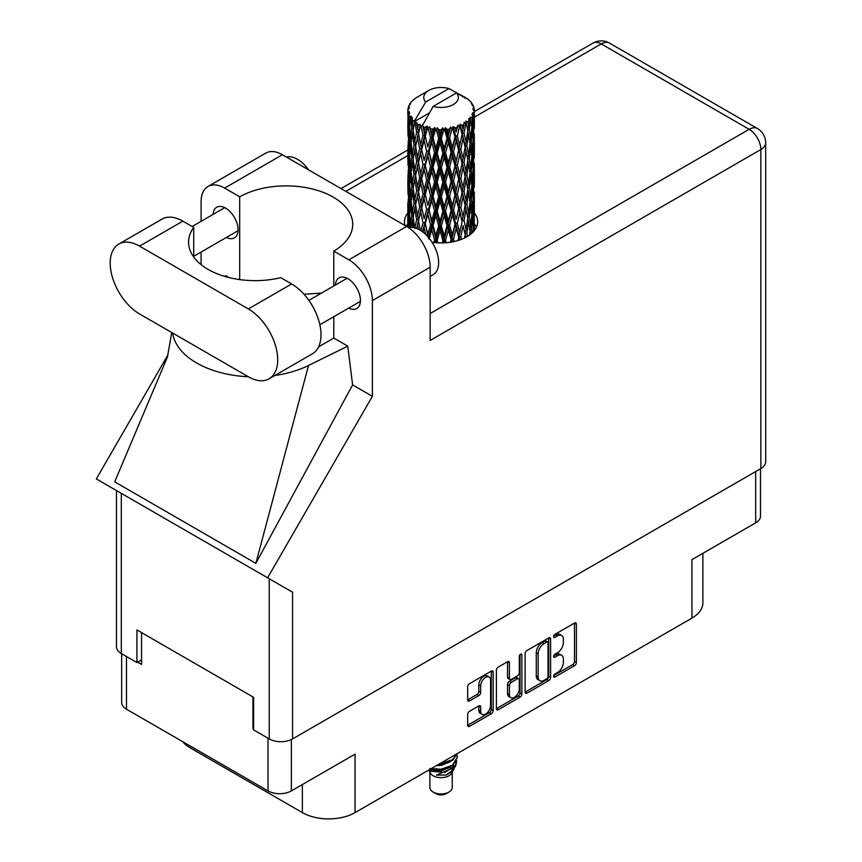 <?xml version="1.0" encoding="UTF-8"?>
<svg xmlns="http://www.w3.org/2000/svg" width="862" height="862" viewBox="0 0 862 862"><rect width="100%" height="100%" fill="white"/><g stroke="black" fill="none" stroke-linecap="round" stroke-linejoin="round"><path stroke-width="1.29" d="M489.131 677.015L487.245 675.927A6.993 4.03 120 0 0 483.754 676.271A6.993 4.03 120 0 0 478.809 684.827L480.694 685.915A6.993 4.03 120 0 1 485.64 677.36A6.993 4.03 120 0 1 489.131 677.015A6.993 4.03 120 0 1 490.575 680.204L490.575 705.493A6.993 4.03 120 0 1 487.526 712.518A6.993 4.03 120 0 1 482.138 714.393A6.993 4.03 120 0 1 480.694 711.193L480.694 706.98A2.608 1.508 120 0 0 480.156 705.784A2.608 1.508 120 0 0 478.852 705.913L469.521 711.301A2.608 1.508 120 0 0 467.667 714.501L467.667 725.276A2.608 1.508 120 0 0 468.206 726.472A2.608 1.508 120 0 0 469.521 726.343L491.318 713.758A2.608 1.508 120 0 0 493.161 710.557L493.161 672.155A2.608 1.508 120 0 0 492.622 670.959A2.608 1.508 120 0 0 491.318 671.089L469.521 683.674A2.608 1.508 120 0 0 467.667 686.874L467.667 699.89A2.608 1.508 120 0 0 468.206 701.086A2.608 1.508 120 0 0 469.521 700.957L478.852 695.569A2.608 1.508 120 0 0 480.694 692.369L480.694 685.915M520.594 654.183L521.887 654.926A1.832 1.056 120 0 0 521.51 654.096A1.832 1.056 120 0 0 520.594 654.183A1.832 1.056 120 0 0 519.301 656.424L519.301 672.64A2.608 1.508 120 0 1 517.459 675.84L511.274 679.407A2.608 1.508 120 0 1 509.959 679.536A2.608 1.508 120 0 1 509.42 678.34L509.42 662.77A2.608 1.508 120 0 0 508.882 661.574A2.608 1.508 120 0 0 507.578 661.704L509.42 662.77M525.12 653.708L525.12 692.1A2.608 1.508 120 0 0 525.669 693.296A2.608 1.508 120 0 0 526.973 693.167L548.771 680.581A2.608 1.508 120 0 0 550.613 677.381L550.613 638.99A2.608 1.508 120 0 0 550.075 637.794A2.608 1.508 120 0 0 548.771 637.923L526.973 650.508A2.608 1.508 120 0 0 525.12 653.708M557.455 672.586L554.912 674.052A1.832 1.056 120 0 0 553.716 675.657A1.832 1.056 120 0 0 553.997 677.123A1.832 1.056 120 0 0 554.912 677.036L574.545 665.701A2.608 1.508 120 0 0 576.387 662.501L576.387 624.11A2.608 1.508 120 0 0 575.848 622.914A2.608 1.508 120 0 0 574.545 623.043L554.912 634.367A1.832 1.056 120 0 0 553.716 635.984A1.832 1.056 120 0 0 553.997 637.449A1.832 1.056 120 0 0 554.912 637.363L557.455 635.897A8.361 4.827 120 0 1 561.636 635.477A8.361 4.827 120 0 1 563.371 639.302L563.371 642.502A8.361 4.827 120 0 1 557.455 652.749L554.912 654.215A1.832 1.056 120 0 0 553.716 655.82A1.832 1.056 120 0 0 553.997 657.286A1.832 1.056 120 0 0 554.912 657.2L557.455 655.734A8.361 4.827 120 0 1 561.636 655.314A8.361 4.827 120 0 1 563.371 659.15L563.371 662.339A8.361 4.827 120 0 1 557.455 672.586M520.045 697.164L498.247 709.749A2.608 1.508 120 0 1 496.943 709.879A2.608 1.508 120 0 1 496.393 708.683L518.159 696.087L520.045 697.164A2.608 1.508 120 0 0 521.887 693.964L521.887 654.926M498.247 709.749L496.393 708.683L496.393 670.291A2.608 1.508 120 0 1 498.247 667.091L507.578 661.704M760.499 468.766L760.499 516.112A16.507 9.525 180 0 1 755.662 522.846L691.96 559.632L691.96 618.097L355.058 812.597A37.26 21.518 180 0 1 302.357 812.597L302.357 784.56M355.058 812.597L355.058 754.142L291.356 790.917A16.507 9.525 180 0 1 268.017 790.917L126.477 709.211A16.507 9.525 180 0 1 121.65 702.465L121.65 653.708M190.19 745.986L190.19 747.839L302.357 812.597M190.19 747.839A37.26 21.518 180 0 1 182.744 741.686M702.875 553.329L702.875 602.883A37.26 21.518 180 0 1 691.96 618.097M253.611 728.379L252.954 728.767L253.611 729.144M252.954 728.767L252.954 696.927M137.586 662.156L141.54 664.44L141.54 632.6M561.636 655.314L559.75 654.226A8.361 4.827 120 0 0 555.57 654.646L557.455 655.734M553.76 655.691L555.57 654.646M561.636 635.477L559.75 634.389A8.361 4.827 120 0 0 555.57 634.809L557.455 635.897M553.76 635.854L555.57 634.809M553.76 675.528L572.659 664.613A2.608 1.508 120 0 0 574.512 661.413L574.512 623.064L576.387 624.11M526.973 693.167L525.12 692.1L546.885 679.493A2.608 1.508 120 0 0 548.738 676.293L548.738 637.934M546.734 678.771A1.832 1.056 120 0 0 548.027 676.53L548.027 642.826A1.832 1.056 120 0 0 547.65 641.985A1.832 1.056 120 0 0 546.734 642.082L544.062 643.623A8.361 4.827 120 0 0 538.147 653.859L538.147 676.907A8.361 4.827 120 0 0 539.881 680.732A8.361 4.827 120 0 0 544.062 680.312L546.734 678.771M547.65 641.985L545.775 640.897A1.832 1.056 120 0 0 544.859 640.994L546.734 642.082M539.881 680.732L537.996 679.644A8.361 4.827 120 0 1 536.272 675.819L536.272 652.782A8.361 4.827 120 0 1 542.176 642.535L544.859 640.994M507.535 661.725L507.535 677.252A2.608 1.508 120 0 0 508.084 678.448L509.959 679.536M520.012 654.689L520.012 692.886L521.887 693.964M509.42 694.503A6.993 4.03 120 0 0 510.864 697.703A6.993 4.03 120 0 0 516.252 695.828A6.993 4.03 120 0 0 519.301 688.792L519.301 679.892A2.608 1.508 120 0 0 518.762 678.696A2.608 1.508 120 0 0 517.459 678.825L511.274 682.392A2.608 1.508 120 0 0 509.42 685.592L509.42 694.503L507.535 693.414A6.993 4.03 120 0 0 508.989 696.615L510.864 697.703M518.762 678.696L516.877 677.607A2.608 1.508 120 0 0 515.573 677.737L517.459 678.825M507.535 693.414L507.535 684.514A2.608 1.508 120 0 1 509.388 681.314L515.573 677.737M518.159 696.087A2.608 1.508 120 0 0 520.012 692.886M482.138 714.393L480.263 713.305A6.993 4.03 120 0 1 478.809 710.105L478.809 705.935M467.667 699.847L476.966 694.481A2.608 1.508 120 0 0 478.809 691.281L478.809 684.827M467.667 725.233L489.433 712.669A2.608 1.508 120 0 0 491.286 709.469L491.286 671.11M269.106 378.806L312.4 353.808A41.527 23.974 -120 0 0 320.998 334.801A41.527 23.974 -120 0 0 291.636 283.954L280.764 277.672A66.546 38.413 0 0 1 188.573 242.222A66.546 38.413 0 0 1 193.713 227.417L182.852 221.146A41.527 23.974 -120 0 0 162.088 219.088L118.794 244.075A41.527 23.974 -120 0 0 112.437 277.348A41.527 23.974 -120 0 0 139.558 313.94L248.342 376.748A41.527 23.974 -120 0 0 269.106 378.806A41.527 23.974 -120 0 0 277.704 359.799A41.527 23.974 -120 0 0 248.342 308.941L139.558 246.133A41.527 23.974 -120 0 0 118.794 244.075M286.432 157.067A26.614 15.365 60 0 1 308.51 169.814M408.653 227.73A26.614 15.365 60 0 1 428.295 237.19A26.614 15.365 60 0 1 438.629 262.544A26.614 15.365 60 0 1 433.112 274.73L430.16 276.433M348.722 308.079A17.703 10.215 -120 0 0 356.76 308.521A17.703 10.215 -120 0 0 360.424 300.418A17.703 10.215 -120 0 0 352.698 282.596A17.703 10.215 -120 0 0 339.057 277.855A17.703 10.215 -120 0 0 335.415 285.031M226.394 237.449A17.703 10.215 -120 0 0 234.421 237.89A17.703 10.215 -120 0 0 238.084 229.788A17.703 10.215 -120 0 0 230.359 211.966A17.703 10.215 -120 0 0 216.718 207.225A17.703 10.215 -120 0 0 213.086 214.401M432.067 242.276A36.603 21.13 0 0 0 466.956 236.738A36.603 21.13 0 0 0 477.667 221.793A36.603 21.13 0 0 0 474.348 212.989M474.337 223.851A36.603 21.13 180 0 1 476.438 227.234M207.99 186.461L265.776 153.102A33.273 19.212 60 0 1 282.413 154.751L224.626 188.11A33.273 19.212 -120 0 0 207.99 186.461A33.273 19.212 -120 0 0 201.105 201.697L201.105 221.319M760.844 468.572L760.844 149.535A16.507 9.525 180 0 0 765.671 142.801L765.671 461.838A16.507 9.525 180 0 1 760.844 468.572L292.574 738.928A16.507 9.525 180 0 1 269.235 738.928L269.235 578.758L292.574 592.226L267.597 577.809L372.373 396.326L372.373 300.579A33.273 19.212 -120 0 0 348.851 259.828L406.627 226.469L282.413 154.751M406.627 226.469A33.273 19.212 60 0 1 430.16 267.22L430.16 340.458L760.844 149.535A16.507 9.525 60 0 0 749.175 129.322L601.234 43.919L474.348 117.178M348.851 259.828L333.788 251.133L333.788 285.968M333.788 316.71L333.788 338.066A66.546 38.413 180 0 1 333.228 338.389L318.595 346.836M274.838 375.498A82.515 47.636 0 0 0 308.51 365.488L347.774 346.136L333.788 338.066M347.774 346.136L352.612 384.915L372.373 396.326M167.573 356.631L114.711 481.858L255.863 563.349L352.612 384.915M267.597 577.809L96.328 478.927L168.015 354.756M239.69 279.59L239.69 196.805L224.626 188.11M201.105 264.656L201.105 252.049M228.98 277.553L225.715 275.668L224.659 276.379M269.235 578.758L121.305 493.344L121.305 653.515L136.929 662.533L141.54 659.872M121.305 653.515A16.507 9.525 180 0 1 116.467 646.78L116.467 490.553M269.235 738.928L253.611 729.909L253.611 697.304L136.929 629.939L136.929 662.533M407.812 212.989A36.603 21.13 0 0 0 404.472 221.793A36.603 21.13 0 0 0 405.065 225.564M406.217 226.232A36.603 21.13 180 0 1 407.801 223.861M121.305 493.344C115.012 489.713 115.012 489.713 121.305 493.344M333.788 251.133A66.546 38.413 0 0 0 352.72 224.292A66.546 38.413 0 0 0 312.012 188.886A66.546 38.413 0 0 0 239.69 196.805M321.472 293.08L304.027 294.276M172.68 333.066A82.515 47.636 0 0 0 248.353 376.759M308.51 365.488L255.863 563.349M193.713 257.027L193.713 227.417M429.89 772.169L429.89 787.502A11.184 6.454 0 0 0 433.166 792.059L435.989 793.697A7.187 4.148 0 0 0 446.15 793.697L448.973 792.059A11.184 6.454 0 0 0 452.248 787.502L452.248 772.169M435.989 793.697L433.166 792.059A11.184 6.454 0 0 0 448.973 792.059M428.77 770.046L430.386 773.095A11.184 6.454 0 0 0 433.166 775.768A11.184 6.454 0 0 0 451.763 773.095L454.22 768.247M451.871 769.529A11.184 6.454 0 0 0 450.039 767.352M429.017 769.895L431.162 771.339L445.007 772.363L455.869 765.359L454.974 767.04L436.441 775.121L446.117 775.024L453.735 769.367M455.955 762.299L455.524 765.779M455.869 765.359L456.698 760.866M431.172 768.656A16.238 9.374 0 0 0 434.857 769.895L441.075 769.928L452.55 765.822L457.302 757.493M431.409 768.516L441.075 769.249L452.55 765.144L457.313 757.159L456.935 754.778M438.122 764.648L441.075 764.497L452.55 760.392L457.205 753.625M439.34 763.937L452.55 759.713L457.043 753.722M417.542 128.373L416.702 123.6A33.273 19.212 0 0 0 417.542 124.106A33.273 19.212 0 0 0 418.426 124.602L417.542 128.373L418.49 132.371L417.542 137.446L419.665 148.598L417.542 157.487L415.603 146.249L420.408 125.583L420.268 124.516L418.426 124.602M415.603 146.249L417.542 137.446M417.542 186.601L415.603 175.374L418.49 161.485L417.542 166.581L419.665 177.723L417.542 186.601L418.49 190.61L417.542 195.706L419.665 206.826L417.542 215.737L415.603 204.488L420.678 182.733L423.026 193.713L420.678 202.764L418.49 191.676M415.603 175.374L417.542 166.581M415.603 204.488L417.542 195.706M416.723 228.462L417.542 224.82L418.35 229.173M474.337 230.596L474.326 225.197M473.453 231.652L473.54 229.992L473.647 231.425M407.801 110.422A33.273 19.212 0 0 0 407.801 110.53A33.273 19.212 0 0 0 407.877 111.834L407.812 115.389L407.801 110.422L409.181 108.44L407.92 108.914A33.273 19.212 0 0 1 407.985 108.515L409.418 106.963L408.362 107.028A33.273 19.212 0 0 1 408.89 105.649L410.614 103.893L409.655 104.205A33.273 19.212 0 0 1 409.892 103.828L410.894 102.438A33.273 19.212 0 0 1 412.004 101.177L413.361 99.895A33.273 19.212 0 0 1 413.749 99.561L415.322 98.365A33.273 19.212 0 0 1 416.939 97.298L418.997 96.113M408.157 113.331A33.273 19.212 0 0 0 408.265 113.73L408.782 123.966L408.211 132.339L408.157 113.331L409.353 111.586L407.877 111.834M408.803 115.206A33.273 19.212 0 0 0 409.482 116.564L409.127 120.141L408.803 115.206L409.752 113.051L408.265 113.73M410.398 117.965A33.273 19.212 0 0 0 410.678 118.342L411.788 128.449L410.538 136.972L409.515 125.41L411.271 116.079L409.482 116.564M411.831 119.689A33.273 19.212 0 0 0 413.07 120.906L412.435 124.57L412.295 117.437L410.678 118.342M429.287 112.987L414.816 121.337L415.01 120.163L413.07 120.906M415.01 120.163L425.666 102.028A17.305 9.988 0 0 1 428.834 90.424L418.059 96.641M462.506 96.856L462.42 95.79A33.273 19.212 0 0 0 460.534 94.949L448.951 88.592A17.305 9.988 0 0 0 428.834 90.424M474.283 216.243L474.326 196.073M474.111 230.876L474.197 213.043L474.24 230.725M473.087 228.398L473.54 229.992M473.798 224.702L472.247 225.273M473.938 212.203L474.197 213.043M464.92 97.535L464.844 97.083A33.273 19.212 0 0 0 464.349 96.803L463.648 96.824M474.283 187.129L474.326 166.948M474.337 192.28L474.197 203.96L474.337 192.28M474.046 209.261L473.54 220.887L472.796 212.494L473.54 200.868L474.046 209.261M471.826 233.257L471.288 229.292L472.376 217.741L473.227 226.178L472.807 232.32M469.984 231.566L470.641 234.248M471.288 229.292L469.531 229.626L470.717 225.424L469.305 216.868L470.717 205.393L471.913 213.905L470.717 225.424M471.762 215.468L472.376 217.741M472.926 222.892L473.54 220.887M472.796 212.494L471.126 212.946M473.087 199.273L473.54 200.868M473.831 205.145L474.197 203.96M473.798 195.577L472.247 196.148M473.938 183.089L474.197 183.929M469.93 101.285L469.887 100.919A33.273 19.212 0 0 0 469.531 100.574L468.088 99.313A33.273 19.212 0 0 0 466.59 98.203L466.094 98.193M464.844 97.083L464.747 98.149M414.568 122.135A33.273 19.212 0 0 0 414.999 122.458L416.637 132.371L414.784 141.109L413.124 129.753L414.816 121.337M416.702 123.6L416.842 122.533L414.999 122.458M420.408 125.583A33.273 19.212 0 0 0 420.958 125.83L423.026 135.463L420.678 144.514L418.49 133.438M468.055 99.539L468.088 99.313A33.273 19.212 0 0 0 468.055 99.292L456.472 92.934L433.198 106.382L422.348 125.68L420.958 125.83M474.283 158.015L474.326 137.834M474.337 163.166L474.197 174.824L474.337 163.166M474.046 180.126L473.54 191.773L472.796 183.369L473.54 171.743L474.046 180.126M473.227 197.042L472.376 208.658L471.288 200.167L472.376 188.627L473.227 197.042M467.495 236.414L466.87 233.376L468.594 222.04L470.102 230.639L469.542 235.078M469.887 100.919L471.105 102.255A33.273 19.212 0 0 1 472.074 103.548L471.363 103.58L472.926 104.97A33.273 19.212 0 0 1 473.119 105.358L472.074 105.013L473.723 106.823A33.273 19.212 0 0 1 474.1 108.224L472.926 108.116L474.315 109.722A33.273 19.212 0 0 1 474.337 110.12L473.012 109.603L474.283 111.629L474.197 116.596L474.057 113.03L472.495 112.728L473.615 114.517L474.046 121.887L473.54 133.524L472.796 125.119L473.464 114.915L471.934 114.183L472.764 116.359L472.376 121.294L471.945 117.695L470.092 117.146L471.913 126.542L470.717 138.06L469.305 129.494L470.555 119.419L468.928 118.471L468.594 125.583L467.883 121.898L465.868 121.068L466.461 124.031L465.868 121.068M433.198 106.382A17.305 9.988 0 0 0 453.304 104.55A17.305 9.988 0 0 0 456.472 92.934M423.091 126.692A33.273 19.212 0 0 0 425.203 127.404L424.136 131.326L422.542 124.516M427.541 128.072A33.273 19.212 0 0 0 428.177 128.233L430.547 137.554L427.854 146.971L425.268 136.239L427.541 128.072L427.218 126.057L425.203 127.404M430.623 128.761A33.273 19.212 0 0 0 432.972 129.16L431.787 133.233L429.578 126.649L428.177 128.233M435.525 129.462A33.273 19.212 0 0 0 436.215 129.526L438.726 138.491L435.87 148.307L433.047 137.974L435.525 129.462L434.804 127.522L432.972 129.16M438.801 129.688A33.273 19.212 0 0 0 441.247 129.731L440.029 133.987L438.801 129.688L437.346 127.759L436.215 129.526M443.855 129.666A33.273 19.212 0 0 0 444.544 129.634L447.055 138.222L444.199 148.458L441.333 138.534L443.855 129.666L442.799 127.856L441.247 129.731M447.13 129.408A33.273 19.212 0 0 0 449.522 129.106L448.326 133.535L447.13 129.408L445.352 127.716L444.544 129.634M452.011 128.664A33.273 19.212 0 0 0 452.669 128.535L455.007 136.778L452.345 147.413L449.598 137.898L452.011 128.664L450.675 127.026L449.522 129.106M455.082 127.953A33.273 19.212 0 0 0 457.259 127.307L456.181 131.908L455.082 127.953L453.089 126.52L452.669 128.535M459.489 126.52A33.273 19.212 0 0 0 460.06 126.305L462.075 134.224L459.769 145.225L457.323 136.088L459.489 126.52L457.948 125.098L457.259 127.307M462.14 125.389A33.273 19.212 0 0 0 463.971 124.462L463.077 129.192L462.14 125.389L460.071 124.257L460.06 126.305M465.803 123.374A33.273 19.212 0 0 0 466.256 123.083L467.84 130.744L466.03 142.036L464.036 133.233L465.803 123.374L464.155 122.178L463.971 124.462M467.883 121.898A33.273 19.212 0 0 0 469.262 120.734M471.945 117.695A33.273 19.212 0 0 0 472.764 116.359M474.057 113.03A33.273 19.212 0 0 0 474.283 111.629M466.87 233.376L465.027 233.451L465.685 236.813L465.027 233.451L466.03 229.4L464.036 220.597L466.03 209.38L466.461 211.384L467.84 218.108L466.03 229.4M467.786 218.452L468.594 222.04M469.305 216.868L467.484 217.062L468.594 212.946L466.87 204.251L468.594 192.926L470.102 201.514L468.594 212.946M469.984 202.441L470.717 205.393M471.568 211.341L472.376 208.658M471.288 200.167L469.531 200.501L470.717 196.31L469.305 187.733L470.717 176.268L471.913 184.78L470.717 196.31M471.762 186.343L472.376 188.627M472.926 193.778L473.54 191.773M472.796 183.369L471.126 183.821M473.087 170.159L473.54 171.743M473.831 176.01L474.197 174.824M473.798 166.463L472.247 167.034M473.938 153.953L474.197 154.804M473.173 106.209L473.119 105.358M471.999 104.151L472.074 103.548M474.283 128.88L474.337 110.12M474.337 134.041L474.197 145.71L474.337 134.041M474.046 151.001L473.54 162.659L472.796 154.233L473.54 142.629L474.046 151.001M473.227 167.939L472.376 179.522L471.288 171.053L472.376 159.502L473.227 167.939M461.504 239.324L460.836 236.705L463.077 225.65L465.146 234.507L464.521 238.02M460.836 236.705L459.026 236.5L459.877 239.927M454.252 241.511L453.563 239.054L456.181 228.355L459.532 240.045M465.146 234.507L463.077 225.65M464.036 220.597L462.194 220.532L463.077 216.556L460.836 207.58L463.077 196.536L465.146 205.382L463.077 216.556M466.87 204.251L465.027 204.316L466.461 211.384M465.146 205.382L466.03 209.38M467.786 189.328L468.594 192.926M469.305 187.733L467.484 187.938L468.594 183.811L466.87 175.148L468.594 163.791L470.102 172.4L468.594 183.811M469.984 173.327L470.717 176.268M471.579 182.216L472.376 179.522M471.288 171.053L469.531 171.387L470.717 167.185L469.305 158.608L470.717 147.165L471.913 155.656L470.717 167.185M471.762 157.207L472.376 159.502M472.926 164.664L473.54 162.659M472.796 154.233L471.126 154.686M473.087 141.045L473.54 142.629M473.831 146.885L474.197 145.71M473.798 137.338L472.247 137.909M473.938 124.839L474.197 125.68M474.046 109.42L474.1 108.224M473.227 138.814L472.376 150.408L471.288 141.939L472.376 130.377L473.227 138.814M467.84 188.983L466.03 200.286L464.036 191.472L466.03 180.255L467.84 188.983M462.075 221.599L459.769 232.589L457.323 223.463L459.769 212.558L462.075 221.599L459.026 207.376L459.769 212.558M458.681 237.546L458.002 240.53M453.563 239.054L451.893 238.602L452.765 241.823M446.204 242.718L445.503 240.293L448.326 229.982L451.106 239.571L451.893 238.602L452.173 241.931M457.323 223.463L455.578 223.129L459.026 236.5L459.769 232.589M455.007 224.142L452.345 234.776L449.598 225.262L452.345 214.746L455.007 224.142L455.578 223.129L456.181 228.355M460.836 207.58L459.026 207.376L459.769 203.475L457.323 194.327L459.769 183.444L462.075 192.463L459.769 203.475M464.036 191.472L462.194 191.407L465.027 204.316L466.03 200.286M462.075 192.463L463.077 196.536M466.87 175.148L465.027 175.212L466.461 182.281M465.146 176.279L463.077 187.431L460.836 178.466L463.077 167.4L466.03 180.255M467.786 160.192L468.594 163.791M469.305 158.608L467.484 158.802L468.594 154.697L466.87 146.023L468.594 134.666L470.102 143.275L468.594 154.697M469.984 144.213L470.717 147.165M471.568 153.091L472.376 150.408M471.288 141.939L469.531 142.262L470.717 138.06M471.762 128.093L472.376 130.377M472.926 135.539L473.54 133.524M472.796 125.119L471.126 125.572M473.831 117.782L474.197 116.596M467.84 159.858L466.03 171.172L464.036 162.336L466.03 151.141L467.84 159.858M458.681 208.421L456.181 219.26L453.563 209.929L456.181 199.241L458.681 208.421L459.026 207.376L456.181 219.26M451.106 239.571L450.406 242.233M445.503 240.293L444.081 239.614L444.964 242.804M437.864 242.847L437.163 240.326L440.029 230.434L442.906 240.433L444.081 239.614L444.156 242.847M449.598 225.262L448.035 224.691L451.893 238.602L452.345 234.776M447.055 225.596L444.199 235.822L441.333 225.909L444.199 215.802L447.055 225.596L448.035 224.691L448.326 229.982M453.563 209.929L451.893 209.477L455.578 223.129L451.02 242.136M451.106 210.436L448.326 220.898L445.503 211.168L448.326 200.868L451.106 210.436L451.893 209.477L452.345 214.746M457.323 194.327L455.578 194.004L459.026 207.376L460.75 198.906M455.007 195.017L452.345 205.662L449.598 196.137L452.345 185.621L455.007 195.017L455.578 194.004L456.181 199.241M460.836 178.466L459.026 178.272L462.194 191.407L463.077 187.431M458.681 179.318L456.181 190.136L453.563 180.815L456.181 170.105L458.681 179.318L459.026 178.272L459.769 183.444M464.036 162.336L462.194 162.271L465.027 175.212L466.03 171.172M462.075 163.338L459.769 174.361L457.323 165.202L459.769 154.33L463.077 167.4M466.87 146.023L465.027 146.087L466.471 153.188M465.146 147.154L463.077 158.306L460.836 149.341L463.077 138.276L466.03 151.141M467.786 131.078L468.594 134.666M469.305 129.494L467.484 129.699L468.594 125.583M471.568 123.977L472.376 121.294M442.906 240.433L442.195 242.912M437.163 240.326L436.075 239.464L436.959 242.793M429.071 239.162L431.787 229.691L434.577 240.089L436.075 239.464L435.946 242.718M441.333 225.909L440.073 225.133L444.081 239.614L444.199 235.822M438.726 225.866L435.87 235.671L433.047 225.338L435.87 215.651L438.726 225.866L440.073 225.133L440.029 230.434M445.503 211.168L444.081 210.479L448.035 224.691L448.326 220.898M442.906 211.309L440.029 221.351L437.163 211.201L440.029 201.32L442.906 211.309L444.081 210.479L444.199 215.802M449.598 196.137L448.035 195.566L451.893 209.477L452.345 205.662M447.055 196.471L444.199 206.708L441.333 196.784L444.199 186.677L447.055 196.471L448.035 195.566L448.326 200.868M453.563 180.815L451.893 180.363L455.578 194.004L456.181 190.136M451.106 181.332L448.326 191.763L445.503 182.054L448.326 171.743L451.106 181.332L451.893 180.363L452.345 185.621M457.323 165.202L455.578 164.868L459.026 178.272L459.769 174.361M455.007 165.881L452.345 176.538L449.598 167.012L452.345 156.518L455.007 165.881L455.578 164.868L456.181 170.105M460.836 149.341L459.026 149.148L462.194 162.271L463.077 158.306M458.681 150.193L456.181 161.011L453.563 151.69L456.181 140.98L458.681 150.193L459.026 149.148L459.769 154.33M464.036 133.233L462.194 133.157L465.027 146.087L466.03 142.036M462.075 134.224L463.077 138.276M434.577 240.089L433.877 242.513M433.047 225.338L432.164 224.411L436.075 239.464L435.87 235.671M430.547 224.917L427.854 234.324L425.268 223.603L427.854 214.304L430.547 224.917L432.164 224.411L431.787 229.691M437.163 211.201L436.075 210.339L440.073 225.133L440.029 221.351M434.577 210.964L431.787 220.597L429.071 210.037L431.787 200.566L434.577 210.964L436.075 210.339L435.87 215.651M441.333 196.784L440.073 196.008L444.081 210.479L444.199 206.708M438.726 196.73L435.87 206.557L433.047 196.213L435.87 186.526L438.726 196.73L440.073 196.008L440.029 201.32M445.503 182.054L444.081 181.376L448.035 195.566L448.326 191.763M442.906 182.194L440.029 192.215L437.163 182.087L440.029 172.195L442.906 182.194L444.081 181.376L444.199 186.677M449.598 167.012L448.035 166.441L451.893 180.363L452.345 176.538M447.055 167.336L444.199 177.594L441.333 167.648L444.199 157.563L447.055 167.336L448.035 166.441L448.326 171.743M453.563 151.69L451.893 151.238L455.578 164.868L456.181 161.011M451.106 152.208L448.326 162.649L445.503 152.93L448.326 142.618L451.106 152.208L451.893 151.238L452.345 156.518M457.323 136.088L455.578 135.765L459.026 149.148L459.769 145.225M455.007 136.778L455.578 135.765L456.181 140.98M460.071 124.257L462.194 133.157L463.077 129.192M422.983 232.093L424.136 227.773L425.677 234.421M425.268 223.603L428.102 236.964M420.354 230.273L418.49 220.801L420.678 211.847L423.026 222.838L424.815 222.568L424.136 227.773M429.071 210.037L432.164 224.411L428.382 238.171L427.854 234.324M426.668 209.444L424.136 218.679L421.723 207.753L424.136 198.659L426.668 209.444L428.382 209.046L427.854 214.304M433.047 196.213L432.164 195.275L436.075 210.339L432.164 224.411L431.787 220.597M430.547 195.793L427.854 205.221L425.268 194.478L427.854 185.179L430.547 195.793L432.164 195.275L431.787 200.566M437.163 182.087L436.075 181.225L440.073 196.008L436.075 210.339L435.87 206.557M434.577 181.86L431.787 191.461L429.071 180.934L431.787 171.441L434.577 181.86L436.075 181.225L435.87 186.526M441.333 167.648L440.073 166.872L444.081 181.376L440.073 196.008L440.029 192.215M438.726 167.605L435.87 177.443L433.047 167.088L435.87 157.412L438.726 167.605L440.073 166.872L440.029 172.195M445.503 152.93L444.081 152.251L448.035 166.441L444.081 181.376L444.199 177.594M442.906 153.07L440.029 163.101L437.163 152.973L440.029 143.07L442.906 153.07L444.081 152.251L444.199 157.563M449.598 137.898L448.035 137.327L451.893 151.238L448.035 166.441L448.326 162.649M447.055 138.222L448.035 137.327L448.326 142.618M453.089 126.52L455.578 135.765L451.893 151.238L452.345 147.413M457.948 125.098L456.181 131.908M423.026 222.838L420.99 230.671M418.49 220.801L417.542 224.82M421.723 207.753L424.136 218.679M419.665 206.826L421.496 206.697L420.678 211.847M425.268 194.478L427.854 205.221M423.026 193.713L424.815 193.444L424.136 198.659M429.071 180.934L432.164 195.275L431.787 191.461M426.668 180.33L424.136 189.554L421.723 178.639L424.136 169.523L426.668 180.33L428.382 179.942L427.854 185.179M433.047 167.088L432.164 166.15L436.075 181.225L435.87 177.443M430.547 166.668L427.854 176.096L425.268 165.342L427.854 156.076L430.547 166.668L432.164 166.15L431.787 171.441M437.163 152.973L436.075 152.1L440.073 166.872L440.029 163.101M434.577 152.736L431.787 162.347L429.071 151.809L431.787 142.316L434.577 152.736L436.075 152.1L435.87 157.412M441.333 138.534L440.073 137.758L444.081 152.251L444.199 148.458M438.726 138.491L440.073 137.758L440.029 143.07M445.352 127.716L448.035 137.327L448.326 133.535M416.637 219.735L414.784 228.473L413.124 217.116L414.784 208.442L416.637 219.735L418.49 219.735L417.542 215.737M411.4 227.385L412.435 221.017L413.307 227.525M413.21 217.752L412.435 221.017M415.613 204.542L414.784 208.442M421.723 178.639L424.815 193.444L421.496 206.697L420.678 202.764M419.665 177.723L421.496 177.583L420.678 182.733M425.268 165.342L428.382 179.942L424.815 193.444L424.136 189.554M423.026 164.577L420.678 173.65L418.49 162.552L420.678 153.619L423.026 164.577L424.815 164.319L424.136 169.523M429.071 151.809L432.164 166.15L428.382 179.942L427.854 176.096M426.668 151.206L424.136 160.429L421.723 149.525L424.136 140.398L426.668 151.206L428.382 150.818L427.854 156.076M433.047 137.974L432.164 137.036L436.075 152.1L432.164 166.15L431.787 162.347M430.547 137.554L432.164 137.036L431.787 142.316M437.346 127.759L440.073 137.758L436.075 152.1L435.87 148.307M442.799 127.856L440.073 137.758L440.029 133.987M416.637 190.61L414.784 199.359L413.124 187.991L414.784 179.328L416.637 190.61L418.49 190.61L421.292 176.527M414.008 203.292L412.435 211.923L411.077 200.437L412.435 191.903L414.008 203.292L415.84 203.432L414.784 199.359M411.788 215.823L410.538 224.325L409.515 212.774L410.538 204.305L411.788 215.823L413.577 216.082L412.435 211.923M408.577 227.687L409.127 216.599L410.043 228.182M409.665 214.66L409.127 216.599M411.411 227.32L410.538 224.325M411.217 201.676L410.538 204.305M413.21 188.627L412.435 191.903M415.613 175.428L414.784 179.328M421.238 176.301L420.678 173.65M418.49 162.552L417.542 157.487M421.723 149.525L424.136 160.429M419.665 148.598L421.496 148.458L420.678 153.619M425.268 136.239L427.854 146.971M423.026 135.463L424.815 135.205L424.136 140.398M429.578 126.649L432.164 137.036L431.787 133.233M416.637 161.485L414.784 170.245L413.124 158.867L414.784 150.214L416.637 161.485L418.49 161.485L421.496 148.458L420.678 144.514M414.008 174.189L412.435 182.798L411.077 171.333L412.435 162.767L414.008 174.189L415.84 174.318L414.784 170.245M411.788 186.698L410.538 195.221L409.515 183.649L410.538 175.18L411.788 186.698L413.577 186.957L412.435 182.798M410.043 199.057L409.127 207.505L408.437 195.868L409.127 187.485L410.043 199.057L411.756 199.445M408.782 211.33L408.211 219.702L408.211 199.682L408.782 211.33L410.398 211.847M407.801 227.18L407.812 211.847L407.909 227.245M408.707 221.319L408.211 219.702M408.566 198.454L408.211 199.682M409.838 209.875L409.127 207.505M409.665 185.535L409.127 187.485M411.411 198.195L410.538 195.221M411.217 172.562L410.538 175.18M413.21 159.492L412.435 162.767M415.613 146.303L414.784 150.214M421.238 147.154L421.496 148.458L424.815 135.205L424.136 131.326M422.563 124.634L424.815 135.205L427.218 126.057M414.008 145.064L412.435 153.673L411.077 142.208L412.435 133.642L414.008 145.064L415.84 145.193L414.784 141.109M411.788 157.563L410.538 166.097L409.515 154.524L410.538 146.066L411.788 157.563L413.577 157.832L412.435 153.673M410.043 169.943L409.127 178.38L408.437 166.765L409.127 158.349L410.043 169.943L411.756 170.342M408.782 182.205L408.211 190.588L408.211 170.557L408.782 182.205L410.398 182.712M408.028 194.381L407.812 182.722L408.523 194.596M407.823 202.764L407.866 211.696M408.028 203.454L407.812 202.753M408.707 192.204L408.211 190.588M408.566 169.34L408.211 170.557M409.838 180.74L409.127 178.38M409.665 156.41L409.127 158.349M411.411 169.092L410.538 166.097M411.217 143.448L410.538 146.066M413.21 130.377L412.435 133.642M416.637 132.371L418.49 132.371L420.268 124.516M410.043 140.818L409.127 149.255L408.437 137.64L409.127 129.225L410.043 140.818L411.756 141.217M408.782 153.07L408.211 161.474L408.211 141.443L408.782 153.07L410.398 153.587M408.028 165.278L407.812 153.598L408.523 165.482M408.028 174.318L407.866 182.582M408.707 163.09L408.211 161.474M408.566 140.226L408.211 141.443M409.838 151.615L409.127 149.255M409.665 127.285L409.127 129.225M411.411 139.956L410.538 136.972M448.951 88.592L425.666 102.028M411.788 128.449L413.577 128.718L412.435 124.57M408.028 136.153L407.812 124.473L408.523 136.358M408.038 145.204L407.866 153.447M408.707 133.955L408.211 132.339M408.782 123.966L410.398 124.473M409.838 122.501L409.127 120.141M408.028 116.09L407.866 124.322M407.92 108.914L407.888 110.293M408.362 107.028L408.426 108.041M409.655 104.205L409.59 104.927M434.857 769.895L429.912 768.57M446.117 775.024L450.007 772.837L452.561 770.111M453.369 768.408L453.703 764.906M453.671 765.65L453.574 765.025M436.441 765.607L441.075 765.467L450.169 761.846M452.162 769.335L453.703 764.971M430.289 769.173L432.142 770.122L441.075 770.897L450.169 767.277M434.804 127.522L421.496 177.583M421.496 206.697L416.648 228.43M450.675 127.026L422.499 231.727M460.75 140.646L451.893 180.363L435.191 242.653M460.761 169.76L451.893 209.477L443.187 242.89M460.75 228.042L458.185 240.476M755.662 522.846L755.662 471.557M291.356 739.564L291.356 790.917M268.017 790.917L268.017 738.217M126.477 656.499L126.477 709.211M553.619 656.456L554.912 657.2M553.619 636.609L554.912 637.363M574.512 661.413L576.387 662.501M572.659 664.613L574.545 665.701M553.619 676.293L554.912 677.036M548.771 637.923L550.613 638.99M548.738 676.293L550.613 677.381M546.885 679.493L548.771 680.581M542.176 642.535L544.062 643.623M536.272 652.782L538.147 653.859M536.272 675.819L538.147 676.907M507.535 677.252L509.42 678.34M509.388 681.314L511.274 682.392M507.535 684.514L509.42 685.592M478.852 705.913L480.694 706.98M478.809 710.105L480.694 711.193M478.809 691.281L480.694 692.369M476.966 694.481L478.852 695.569M467.667 699.89L469.521 700.957M491.318 671.089L493.161 672.155M491.286 709.469L493.161 710.557M489.433 712.669L491.318 713.758M467.667 725.276L469.521 726.343M407.801 155.602L345.834 191.375M430.16 313.509L749.175 129.322A16.507 9.525 120 0 1 757.418 128.513L609.488 43.1A16.507 9.525 120 0 0 601.234 43.919A16.507 9.525 60 0 0 592.991 43.1L474.337 111.597M430.16 267.22L372.373 300.579M292.574 592.226L292.574 738.928M182.852 221.146L139.558 246.133M291.636 283.954L248.342 308.941M308.865 300.364L347.084 278.297M192.129 226.501L224.756 207.667M193.713 256.316L238.063 230.714M319.845 324.758L360.402 301.344M171.754 332.527L167.303 357.633M407.812 150.01L341.007 188.584M609.488 43.1A16.507 16.507 0 0 0 592.991 43.1M765.671 142.801A16.507 16.507 0 0 0 757.418 128.513M457.313 757.838L457.313 757.159M474.348 230.596L474.348 229.443M474.348 213.065L474.348 200.318M474.348 183.951L474.348 171.193M474.348 154.826L474.348 142.079M474.348 125.69L474.348 112.954"/></g></svg>
